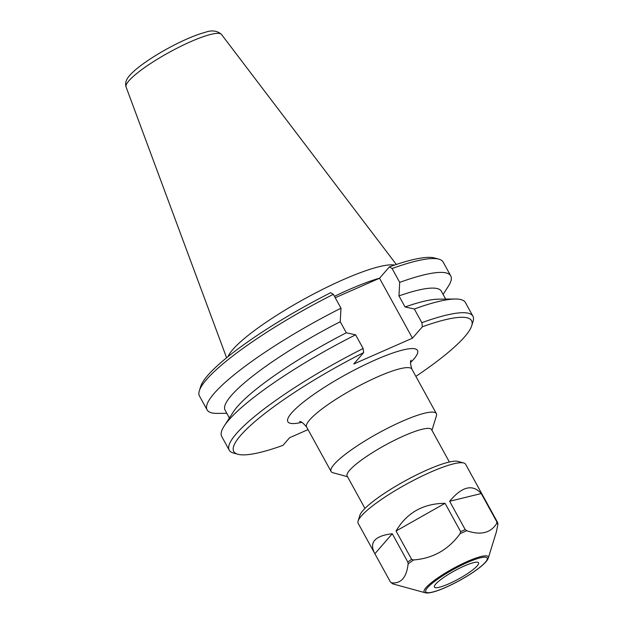 <?xml version="1.0" encoding="UTF-8"?>
<svg xmlns="http://www.w3.org/2000/svg" width="624" height="624" viewBox="0 0 624 624"><rect width="100%" height="100%" fill="white"/><g stroke="black" fill="none" stroke-linecap="round" stroke-linejoin="round"><path stroke-width="0.94" d="M335.228 297.742L379.517 278.257L389.431 266.861L392.083 268.515L399.695 282.368L398.97 295.901L405.054 306.961L414.328 308.989L421.855 322.678L422.378 326.781A135.697 24.484 -28.8 0 1 471.721 325.744A135.697 24.484 -28.8 0 1 415.873 376.373M394.563 265.067A97.321 17.558 151.2 0 0 314.863 293.335A97.321 17.558 151.2 0 0 232.853 349.479A97.321 17.558 151.2 0 0 228.049 356.608M431.948 430.295L436.41 415.849A60.06 10.834 151.2 0 0 436.348 413.611A60.06 10.834 151.2 0 0 390.53 426.754A60.06 10.834 151.2 0 0 334.168 464.342A60.06 10.834 151.2 0 0 331.079 471.487A60.06 10.834 151.2 0 0 332.927 472.735L347.521 476.713M308.053 429.608L289.614 437.713L282.961 445.372A135.697 24.484 -28.8 0 1 237.939 454.272A135.697 24.484 -28.8 0 1 363.652 352.607L363.137 348.504A139.035 25.085 151.2 0 0 229.25 450.177A139.035 25.085 151.2 0 0 233.532 453.071L237.939 454.272M422.378 326.781L412.464 338.177L353.738 364.003L363.652 352.607M449.381 462.01L431.558 429.593A48.165 8.689 151.2 0 0 394.82 440.131A48.165 8.689 151.2 0 0 349.612 470.278A48.165 8.689 151.2 0 0 347.139 476.003L364.962 508.42M333.356 294.341L330.712 292.687A135.697 24.484 151.2 0 0 200.671 386.482L199.321 390.842A139.035 25.085 -28.8 0 1 333.356 294.341L340.977 308.194L340.244 321.727L346.328 332.787L355.61 334.815A139.035 25.085 151.2 0 0 224.195 426.028A139.035 25.085 151.2 0 0 221.723 436.488L229.25 450.177M363.137 348.504L355.61 334.815M471.721 325.744L473.07 321.391A139.035 25.085 151.2 0 0 472.922 316.22A139.035 25.085 151.2 0 0 421.855 322.678M412.464 338.177L379.517 278.257M392.083 268.515A139.035 25.085 -28.8 0 1 438.859 259.155A139.035 25.085 -28.8 0 1 443.141 262.057L450.762 275.909A139.035 25.085 -28.8 0 1 448.289 286.361L443.087 294.395M438.859 259.155L434.452 257.962A135.697 24.484 151.2 0 0 389.431 266.861M226.808 413.299L217.238 413.384A139.035 25.085 -28.8 0 1 207.09 409.867L199.469 396.014A139.035 25.085 -28.8 0 1 199.321 390.842M472.922 316.22L465.395 302.531A139.035 25.085 151.2 0 0 455.239 299.013A139.035 25.085 151.2 0 0 414.328 308.989M224.195 426.028L233.337 411.902A123.404 22.261 -28.8 0 1 346.328 332.787M207.09 409.867A139.035 25.085 -28.8 0 1 340.977 308.194M229.39 418.002L225.061 410.116A123.404 22.261 -28.8 0 1 340.244 321.727M405.054 306.961A123.404 22.261 -28.8 0 1 438.415 299.161L455.239 299.013M398.97 295.901A123.404 22.261 -28.8 0 1 441.34 291.213L445.676 299.099M399.695 282.368A139.035 25.085 -28.8 0 1 450.762 275.909M478.358 562.567A25.178 4.54 -28.8 0 1 478.561 562.809A25.178 4.54 -28.8 0 1 458.679 578.916A25.178 4.54 -28.8 0 1 434.429 587.067A25.178 4.54 -28.8 0 1 453.562 571.366A25.178 4.54 -28.8 0 1 478.358 562.567M488.28 558.121A36.582 6.599 151.2 0 0 487.96 556.413A36.582 6.599 151.2 0 0 449.007 570.859A36.582 6.599 151.2 0 0 425.264 592.769C436.043 595.6 484.739 568.924 488.28 558.121L496.322 532.085L497.929 524.386L497.64 522.553L465.605 464.256A61.308 11.06 -28.8 0 0 465.122 463.671A61.308 11.06 -28.8 0 0 463.718 462.977A61.308 11.06 -28.8 0 0 406.552 484.091A61.308 11.06 -28.8 0 0 358.09 521.04A61.308 11.06 -28.8 0 0 358.16 523.318L374.47 552.997C369.135 542.201 375.071 535.782 392.27 533.738L407.831 562.045L408.127 563.885C406.598 577.426 401.092 583.752 391.622 582.855L390.452 582.028L374.47 552.997M496.759 523.38C490.721 533.052 480.722 535.501 466.744 530.728L465.215 529.589L449.647 501.275C462.056 486.416 472.594 483.834 481.26 493.545L496.821 521.851L496.759 523.38A60.661 10.943 -28.8 0 1 497.461 523.817A60.661 10.943 -28.8 0 1 497.929 524.386M460.114 533.637C448.57 549.635 433.064 558.41 413.587 559.962L411.622 559.322L396.053 531.016C406.747 512.795 423.08 503.552 445.052 503.303L460.613 531.609L460.114 533.637A60.661 10.943 -28.8 0 1 466.744 530.728M390.452 582.028L392.792 583.869L425.264 592.769M449.647 501.275L481.26 493.545M396.053 531.016L445.052 503.303M374.891 553.722L392.27 533.738M358.09 521.04L359.861 515.323A56.924 10.273 -28.8 0 1 404.859 481.01A56.924 10.273 -28.8 0 1 457.938 461.401L463.718 462.977M379.649 278.117A97.321 17.558 151.2 0 0 338.403 294.442A97.321 17.558 151.2 0 0 334.448 296.33M299.536 421.652C300.628 421.021 302.991 422.799 306.618 426.995A60.06 10.834 -28.8 0 1 309.707 419.851A60.06 10.834 -28.8 0 1 366.077 382.262A60.06 10.834 -28.8 0 1 411.887 369.127C410.288 363.784 410.054 360.836 411.177 360.282M410.561 362.528A73.967 13.346 151.2 0 0 379.033 358.332A73.967 13.346 151.2 0 0 291.65 412.909A73.967 13.346 151.2 0 0 301.766 422.339M221.528 34.492C217.246 30.599 211.676 29.913 204.812 32.448C197.348 34.468 188.37 38.064 177.871 43.22C164.931 49.647 153.379 56.503 143.192 63.804C137.311 68.039 132.842 71.9 129.769 75.371C126.142 79.264 124.909 83.125 126.079 86.962A54.483 9.828 -28.8 0 1 128.989 80.722A54.483 9.828 -28.8 0 1 179.478 46.948A54.483 9.828 -28.8 0 1 221.528 34.492L396.326 264.475M486.915 557.723A35.03 6.318 -28.8 0 1 445.7 587.34A35.03 6.318 -28.8 0 1 436.862 579.735A35.03 6.318 -28.8 0 1 486.915 557.723M408.127 563.885A60.661 10.943 -28.8 0 1 413.587 559.962M392.792 583.869A60.661 10.943 -28.8 0 1 391.622 582.855M407.831 562.045A61.308 11.06 -28.8 0 1 411.622 559.322M460.613 531.609A61.308 11.06 -28.8 0 1 465.215 529.589M496.821 521.851A61.308 11.06 -28.8 0 1 497.289 522.171A61.308 11.06 -28.8 0 1 497.64 522.553M306.618 426.995L331.079 471.487M411.887 369.127L436.348 413.611M126.079 86.962L226.598 357.786"/></g></svg>
